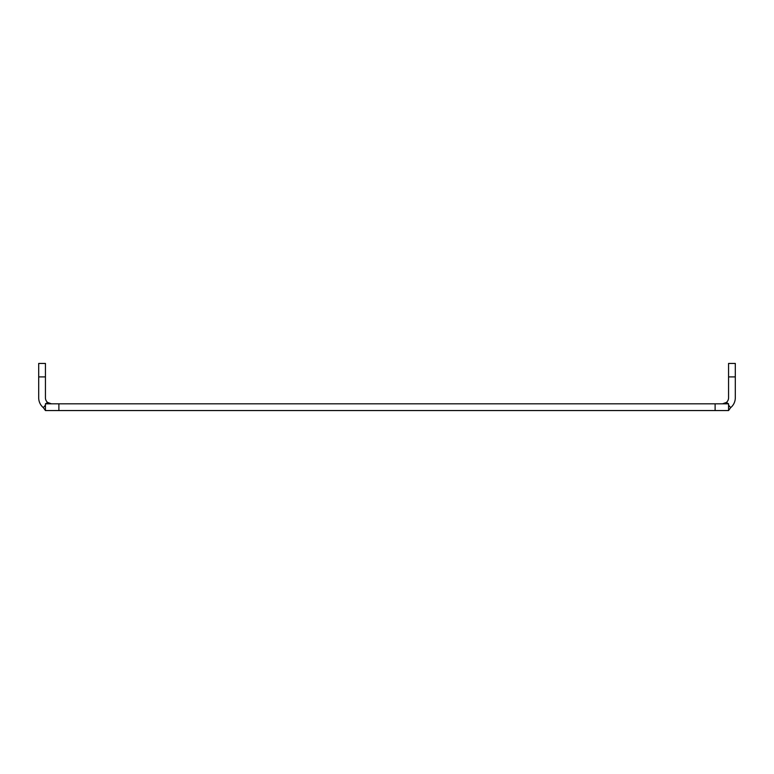 <?xml version="1.0" encoding="UTF-8"?>
<svg xmlns="http://www.w3.org/2000/svg" width="774" height="774" viewBox="0 0 774 774"><rect width="100%" height="100%" fill="white"/><g stroke="black" fill="none" stroke-linecap="round" stroke-linejoin="round"><path stroke-width="1.16" d="M735.3 376.909L728.566 376.909L728.566 363.441L735.3 363.441L735.3 397.797A12.761 12.761 0 0 1 730.646 407.656L728.566 410.559L45.434 410.559L45.434 403.825L47.63 402.451A6.028 6.028 0 0 1 45.434 397.797L45.434 363.441L38.7 363.441L38.7 376.909L45.434 376.909M728.566 410.559L728.566 403.825L715.108 403.825L715.108 410.559M45.434 405.131L43.354 407.656A12.761 12.761 0 0 1 38.7 397.797L38.7 376.909M43.354 407.656L45.434 410.559M58.892 410.559L58.892 403.825L45.434 403.825M58.892 403.825L715.108 403.825M728.566 405.131L730.646 407.656M728.566 403.825L726.37 402.451A6.028 6.028 0 0 0 728.566 397.797L728.566 376.909M722.539 403.825L726.37 402.461M49.42 403.467L47.63 402.451L51.461 403.825L49.43 403.477"/></g></svg>
